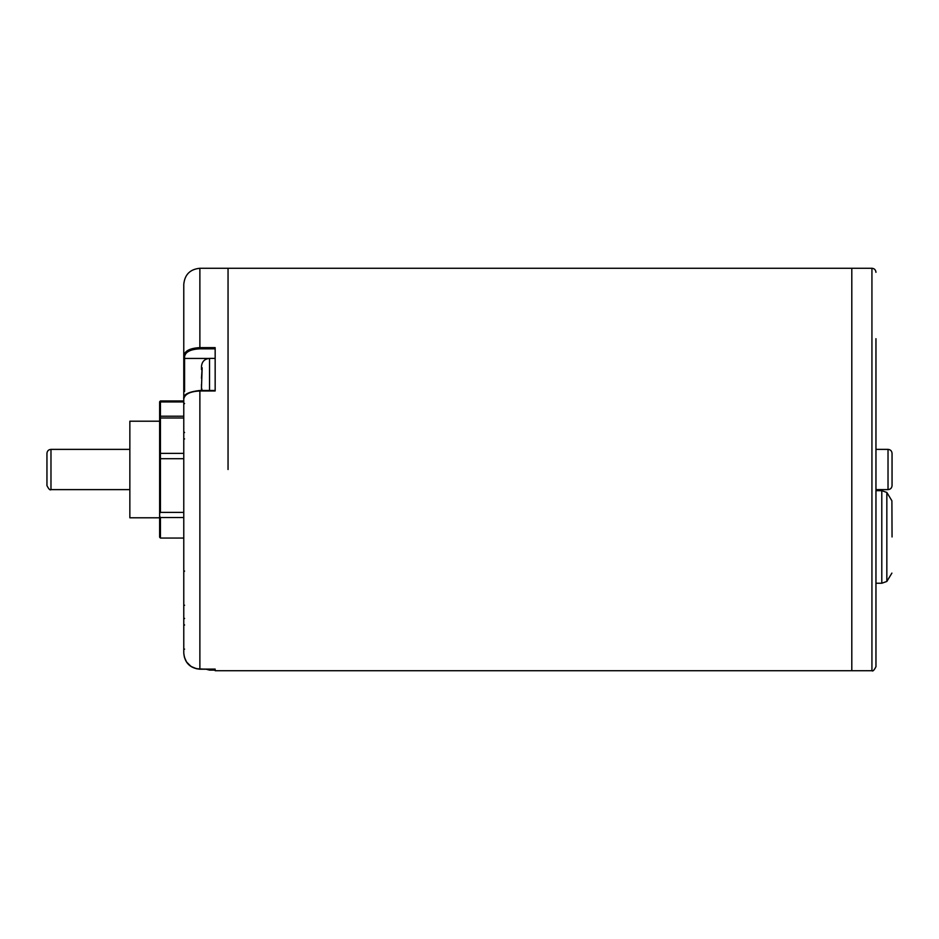 <?xml version="1.0" encoding="UTF-8"?>
<svg xmlns="http://www.w3.org/2000/svg" width="939" height="939" viewBox="0 0 939 939"><rect width="100%" height="100%" fill="white"/><g stroke="black" fill="none" stroke-linecap="round" stroke-linejoin="round"><path stroke-width="1.41" d="M875.958 338.709L875.958 666.69C874.139 670.235 872.801 671.573 871.932 670.716L871.932 268.284L851.802 268.284L851.802 670.716L215.16 670.716L215.16 669.096L199.878 669.096L215.16 669.096L215.16 670.106L209.526 670.106L205.629 669.096M228.048 469.5L228.048 268.284L228.048 469.5M183.774 537.789L183.774 540.559M183.774 542.695L183.774 554.35L183.774 538.059L160.44 538.059L159.63 537.202L159.63 513.234L159.63 517.788L129.852 517.788L129.852 421.212L159.63 421.212L159.63 401.798L160.44 400.941L160.44 401.939L183.774 401.939M215.16 390.483L199.878 390.483L199.878 669.096C190.054 668.099 184.678 662.688 183.774 652.875L183.774 399.028C184.713 394.145 190.077 391.457 199.878 390.976L215.16 390.976L215.16 347.641L199.878 347.641L199.878 348.827C190.547 349.296 185.441 351.879 184.584 356.562L184.584 391.446M159.63 458.408L160.44 458.702L160.44 512.401L159.63 513.234L159.63 418.794L160.44 417.984L183.774 417.984M183.774 427.034L183.774 370.424M183.774 360.482L183.774 352.454M159.63 516.239L160.44 517.518L183.774 517.518M183.774 453.373L160.44 453.373L160.44 458.702L183.774 458.702M183.774 400.941L160.44 400.941M159.63 418.794L159.63 417.092L159.63 418.794L160.44 417.984L160.44 453.373L159.63 453.255M159.63 419.205L159.63 401.798M159.63 517.788L159.63 520.206M159.63 519.795L159.63 536.204M159.63 445.262L159.63 421.212M183.774 523.716L183.774 518.328M184.279 656.901L186.544 661.972L191.04 666.444L196.568 668.756L205.829 669.214L199.878 669.202C190.077 668.228 184.713 662.828 183.774 652.981L183.774 586.546L183.774 605.045L184.584 605.256M183.774 452.293L183.774 448.889M184.584 438.936L183.774 438.771L183.774 568.893M215.16 390.589L199.878 390.483C188.187 391.856 182.823 394.709 183.774 399.028L183.774 284.388C184.737 274.599 190.101 269.235 199.878 268.284L199.878 347.641C190.054 348.146 184.678 350.893 183.774 355.869A0.81 0.693 0 0 0 184.584 356.562M183.774 544.162L183.774 554.35M199.878 669.214C189.983 668.145 184.607 662.734 183.774 652.981L183.774 649.236M160.44 512.401L183.774 512.401M159.63 417.092L160.44 416.212L183.774 416.212M159.63 402.796L160.44 401.939L160.44 417.984M875.958 666.69L875.958 659.248M875.958 657.887L875.958 600.291M875.958 429.252L875.958 419.416M875.958 398.852L875.958 390.049M875.958 369.262L875.958 358.827M199.878 268.284L851.802 268.284L851.802 670.716L871.932 670.716M875.958 489.618L888.024 489.618L888.024 449.382C890.465 449.617 891.815 450.955 892.05 453.408L892.05 485.287M46.95 453.713L46.95 485.287M202.155 390.53L201.486 387.737L202.155 367.771L201.486 378.253M201.486 369.579L201.486 366.985M201.486 384.333L201.486 390.483M892.05 536.955L891.897 500.804L892.05 536.955M160.44 517.518L160.44 538.059M208.716 358.44L184.584 358.44A0.81 0.693 0 0 1 183.774 357.747M215.16 348.827L199.878 348.827M183.774 649.131L184.584 649.131M46.95 453.408C47.185 450.955 48.535 449.617 50.976 449.382L50.976 489.618L129.852 489.618M215.16 358.405L209.526 358.405L209.526 390.483M209.526 669.096L209.526 670.106M875.958 490.674L881.791 490.674L886.839 492.459L886.839 581.452L891.897 573.107M881.791 490.674L881.791 583.236L886.839 581.452M184.584 432.539L183.774 431.729M184.584 625.034L183.774 624.235M184.584 403.477L183.774 404.275M184.584 571.065L183.774 571.874M184.584 618.402L183.774 619.2M871.932 268.284C874.373 268.519 875.711 269.869 875.958 272.31M50.976 449.382L129.852 449.382M875.958 449.382L888.024 449.382M50.976 489.618C50.107 490.487 48.758 489.149 46.95 485.592M888.024 489.618C890.465 489.383 891.815 488.045 892.05 485.592M209.526 358.405C204.643 358.874 201.955 361.562 201.486 366.445M875.958 583.236L881.791 583.236M886.839 492.459L891.897 500.804"/></g></svg>
